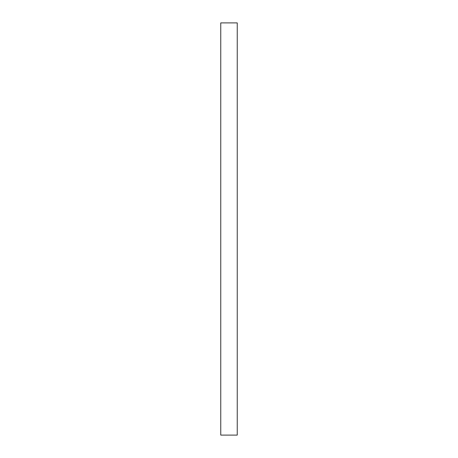 <?xml version="1.0" encoding="UTF-8"?>
<svg xmlns="http://www.w3.org/2000/svg" width="458" height="458" viewBox="0 0 458 458"><rect width="100%" height="100%" fill="white"/><g stroke="black" fill="none" stroke-linecap="round" stroke-linejoin="round"><path stroke-width="0.69" d="M220.756 22.9L237.244 22.9L237.244 435.1L220.756 435.1L220.756 22.9"/></g></svg>
